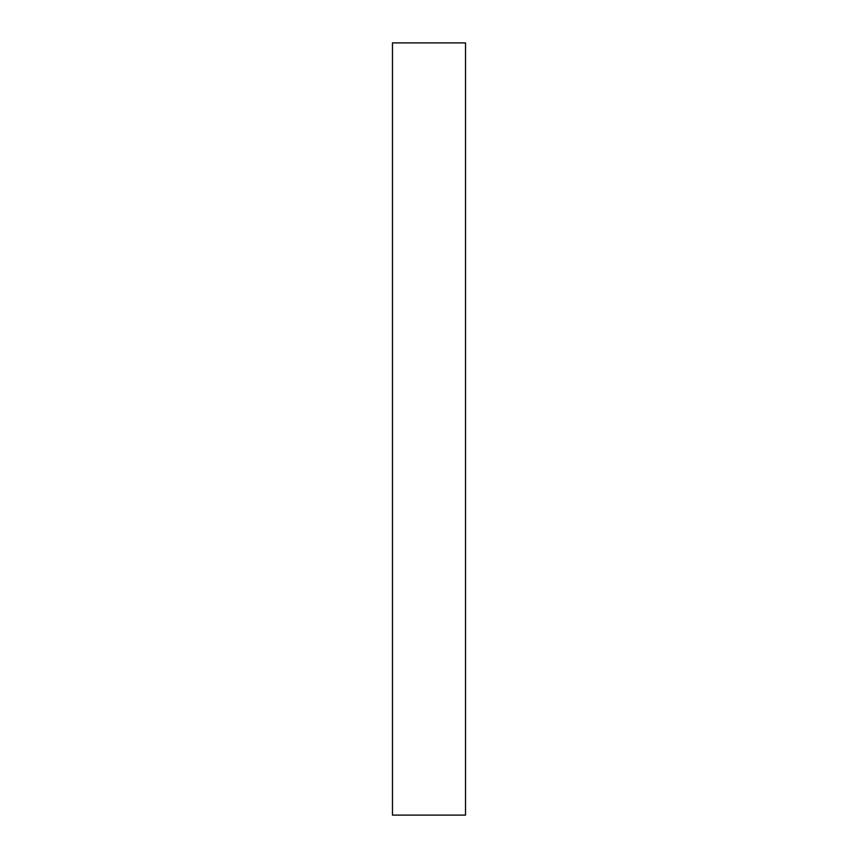 <?xml version="1.0" encoding="UTF-8"?>
<svg xmlns="http://www.w3.org/2000/svg" width="858" height="858" viewBox="0 0 858 858"><rect width="100%" height="100%" fill="white"/><g stroke="black" fill="none" stroke-linecap="round" stroke-linejoin="round"><path stroke-width="1.29" d="M465.529 429L465.529 42.9L392.471 42.9L392.471 815.1L465.529 815.1L465.529 429"/></g></svg>
